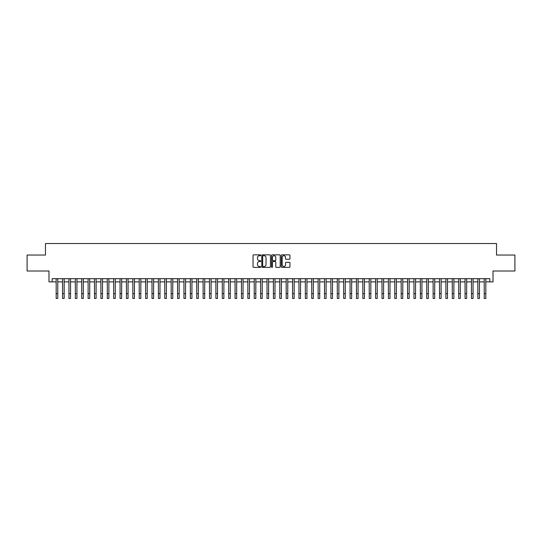 <?xml version="1.0" encoding="UTF-8"?>
<svg xmlns="http://www.w3.org/2000/svg" width="542" height="542" viewBox="0 0 542 542"><rect width="100%" height="100%" fill="white"/><g stroke="black" fill="none" stroke-linecap="round" stroke-linejoin="round"><path stroke-width="0.81" d="M260.777 255.282A0.44 0.44 0 0 0 260.336 254.842L253.676 254.842A0.63 0.63 0 0 0 253.046 255.472L253.046 266.759A0.63 0.63 0 0 0 253.676 267.382L260.336 267.382A0.44 0.44 0 0 0 260.777 266.949A0.44 0.44 0 0 0 260.336 266.508L259.476 266.508A2.005 2.005 0 0 1 257.47 264.503L257.47 263.561A2.005 2.005 0 0 1 259.476 261.549L260.336 261.549A0.44 0.44 0 0 0 260.777 261.115A0.44 0.44 0 0 0 260.336 260.675L259.476 260.675A2.005 2.005 0 0 1 257.47 258.67L257.47 257.728A2.005 2.005 0 0 1 259.476 255.722L260.336 255.722A0.44 0.44 0 0 0 260.777 255.282M289.326 259.266A0.63 0.63 0 0 0 289.956 258.636L289.956 255.472A0.63 0.63 0 0 0 289.326 254.842L281.928 254.842A0.63 0.63 0 0 0 281.298 255.472L281.298 266.759A0.63 0.63 0 0 0 281.928 267.382L289.326 267.382A0.63 0.63 0 0 0 289.956 266.759L289.956 262.931A0.63 0.63 0 0 0 289.326 262.308L286.162 262.308A0.63 0.63 0 0 0 285.532 262.931L285.532 264.828A1.68 1.68 0 0 1 283.859 266.508A1.68 1.68 0 0 1 282.179 264.828L282.179 257.396A1.68 1.68 0 0 1 283.859 255.722A1.68 1.68 0 0 1 285.532 257.396L285.532 258.636A0.63 0.63 0 0 0 286.162 259.266L289.326 259.266M52.174 281.881L52.174 278.683L489.826 278.683L489.826 281.881L493.017 281.881L493.017 271.014L514.9 271.014L514.9 255.045L496.533 255.045L496.533 243.541L45.467 243.541L45.467 255.045L27.1 255.045L27.1 271.014L48.983 271.014L48.983 281.881L56.172 281.881M270.451 255.472A0.63 0.63 0 0 0 269.821 254.842L262.423 254.842A0.63 0.63 0 0 0 261.8 255.472L261.8 266.759A0.63 0.63 0 0 0 262.423 267.382L269.821 267.382A0.63 0.63 0 0 0 270.451 266.759L270.451 255.472M272.179 254.842L279.577 254.842A0.63 0.63 0 0 1 280.2 255.472L280.2 266.759A0.63 0.63 0 0 1 279.577 267.382L276.406 267.382A0.63 0.63 0 0 1 275.783 266.759L275.783 262.179A0.63 0.63 0 0 0 275.153 261.549L273.053 261.549A0.63 0.63 0 0 0 272.43 262.179L272.43 266.949A0.44 0.44 0 0 1 271.989 267.382A0.44 0.44 0 0 1 271.549 266.949L271.549 255.472A0.63 0.63 0 0 1 272.179 254.842M57.77 281.881L62.56 281.881M64.159 281.881L68.949 281.881M70.548 281.881L75.338 281.881M76.937 281.881L81.727 281.881M83.326 281.881L88.116 281.881M89.715 281.881L94.504 281.881M96.103 281.881L100.893 281.881M102.492 281.881L107.282 281.881M108.881 281.881L113.671 281.881M115.27 281.881L120.06 281.881M121.659 281.881L126.449 281.881M128.047 281.881L132.837 281.881M134.436 281.881L139.226 281.881M140.825 281.881L145.615 281.881M147.214 281.881L152.004 281.881M153.603 281.881L158.393 281.881M159.992 281.881L164.782 281.881M166.38 281.881L171.17 281.881M172.769 281.881L177.559 281.881M179.158 281.881L183.948 281.881M185.547 281.881L190.337 281.881M191.936 281.881L196.726 281.881M198.325 281.881L203.114 281.881M204.713 281.881L209.503 281.881M211.102 281.881L215.892 281.881M217.491 281.881L222.281 281.881M223.88 281.881L228.67 281.881M230.269 281.881L235.059 281.881M236.658 281.881L241.454 281.881M243.046 281.881L247.843 281.881M249.435 281.881L254.232 281.881M255.824 281.881L260.621 281.881M262.213 281.881L267.01 281.881M268.602 281.881L273.398 281.881M274.99 281.881L279.787 281.881M281.379 281.881L286.176 281.881M287.768 281.881L292.565 281.881M294.157 281.881L298.954 281.881M300.546 281.881L305.342 281.881M306.941 281.881L311.731 281.881M313.33 281.881L318.12 281.881M319.719 281.881L324.509 281.881M326.108 281.881L330.898 281.881M332.497 281.881L337.287 281.881M338.885 281.881L343.675 281.881M345.274 281.881L350.064 281.881M351.663 281.881L356.453 281.881M358.052 281.881L362.842 281.881M364.441 281.881L369.231 281.881M370.83 281.881L375.62 281.881M377.218 281.881L382.008 281.881M383.607 281.881L388.397 281.881M389.996 281.881L394.786 281.881M396.385 281.881L401.175 281.881M402.774 281.881L407.564 281.881M409.163 281.881L413.952 281.881M415.551 281.881L420.341 281.881M421.94 281.881L426.73 281.881M428.329 281.881L433.119 281.881M434.718 281.881L439.508 281.881M441.107 281.881L445.897 281.881M447.496 281.881L452.285 281.881M453.884 281.881L458.674 281.881M460.273 281.881L465.063 281.881M466.662 281.881L471.452 281.881M473.051 281.881L477.841 281.881M479.44 281.881L484.23 281.881M485.828 281.881L489.826 281.881M263.114 255.722A0.44 0.44 0 0 0 262.674 256.156L262.674 266.068A0.44 0.44 0 0 0 263.114 266.508L264.022 266.508A2.005 2.005 0 0 0 266.027 264.503L266.027 257.728A2.005 2.005 0 0 0 264.022 255.722L263.114 255.722M275.783 257.43A1.68 1.68 0 0 0 274.103 255.749A1.68 1.68 0 0 0 272.43 257.43L272.43 260.045A0.63 0.63 0 0 0 273.053 260.675L275.153 260.675A0.63 0.63 0 0 0 275.783 260.045L275.783 257.43M56.172 293.662L57.77 293.662L57.77 298.459L56.172 298.459L56.172 278.683M57.77 293.662L57.77 278.683M62.56 298.459L64.159 298.459L62.56 298.459L62.56 278.683M64.159 298.459L64.159 278.683M68.949 298.459L70.548 298.459L68.949 298.459L68.949 278.683M70.548 298.459L70.548 278.683M75.338 298.459L76.937 298.459L75.338 298.459L75.338 278.683M76.937 298.459L76.937 278.683M81.727 298.459L83.326 298.459L81.727 298.459L81.727 278.683M83.326 298.459L83.326 278.683M88.116 298.459L89.715 298.459L88.116 298.459L88.116 278.683M89.715 298.459L89.715 278.683M94.504 298.459L96.103 298.459L94.504 298.459L94.504 278.683M96.103 298.459L96.103 278.683M100.893 298.459L102.492 298.459L100.893 298.459L100.893 278.683M102.492 298.459L102.492 278.683M107.282 298.459L108.881 298.459L107.282 298.459L107.282 278.683M108.881 298.459L108.881 278.683M113.671 298.459L115.27 298.459L113.671 298.459L113.671 278.683M115.27 298.459L115.27 278.683M120.06 298.459L121.659 298.459L120.06 298.459L120.06 278.683M121.659 298.459L121.659 278.683M126.449 298.459L128.047 298.459L126.449 298.459L126.449 278.683M128.047 298.459L128.047 278.683M132.837 298.459L134.436 298.459L132.837 298.459L132.837 278.683M134.436 298.459L134.436 278.683M139.226 298.459L140.825 298.459L139.226 298.459L139.226 278.683M140.825 298.459L140.825 278.683M145.615 298.459L147.214 298.459L145.615 298.459L145.615 278.683M147.214 298.459L147.214 278.683M152.004 298.459L153.603 298.459L152.004 298.459L152.004 278.683M153.603 298.459L153.603 278.683M158.393 298.459L159.992 298.459L158.393 298.459L158.393 278.683M159.992 298.459L159.992 278.683M164.782 298.459L166.38 298.459L164.782 298.459L164.782 278.683M166.38 298.459L166.38 278.683M171.17 298.459L172.769 298.459L171.17 298.459L171.17 278.683M172.769 298.459L172.769 278.683M177.559 298.459L179.158 298.459L177.559 298.459L177.559 278.683M179.158 298.459L179.158 278.683M183.948 298.459L185.547 298.459L183.948 298.459L183.948 278.683M185.547 298.459L185.547 278.683M190.337 298.459L191.936 298.459L190.337 298.459L190.337 278.683M191.936 298.459L191.936 278.683M196.726 298.459L198.325 298.459L196.726 298.459L196.726 278.683M198.325 298.459L198.325 278.683M203.114 298.459L204.713 298.459L203.114 298.459L203.114 278.683M204.713 298.459L204.713 278.683M209.503 298.459L211.102 298.459L209.503 298.459L209.503 278.683M211.102 298.459L211.102 278.683M215.892 298.459L217.491 298.459L215.892 298.459L215.892 278.683M217.491 298.459L217.491 278.683M222.281 298.459L223.88 298.459L222.281 298.459L222.281 278.683M223.88 298.459L223.88 278.683M228.67 298.459L230.269 298.459L228.67 298.459L228.67 278.683M230.269 298.459L230.269 278.683M235.059 298.459L236.658 298.459L235.059 298.459L235.059 278.683M236.658 298.459L236.658 278.683M241.454 298.459L243.046 298.459L241.454 298.459L241.454 278.683M243.046 298.459L243.046 278.683M247.843 298.459L249.435 298.459L247.843 298.459L247.843 278.683M249.435 298.459L249.435 278.683M254.232 298.459L255.824 298.459L254.232 298.459L254.232 278.683M255.824 298.459L255.824 278.683M260.621 298.459L262.213 298.459L260.621 298.459L260.621 278.683M262.213 298.459L262.213 278.683M267.01 298.459L268.602 298.459L267.01 298.459L267.01 278.683M268.602 298.459L268.602 278.683M273.398 298.459L274.99 298.459L273.398 298.459L273.398 278.683M274.99 298.459L274.99 278.683M279.787 298.459L281.379 298.459L279.787 298.459L279.787 278.683M281.379 298.459L281.379 278.683M286.176 298.459L287.768 298.459L286.176 298.459L286.176 278.683M287.768 298.459L287.768 278.683M292.565 298.459L294.157 298.459L292.565 298.459L292.565 278.683M294.157 298.459L294.157 278.683M298.954 298.459L300.546 298.459L298.954 298.459L298.954 278.683M300.546 298.459L300.546 278.683M305.342 298.459L306.941 298.459L305.342 298.459L305.342 278.683M306.941 298.459L306.941 278.683M311.731 298.459L313.33 298.459L311.731 298.459L311.731 278.683M313.33 298.459L313.33 278.683M318.12 298.459L319.719 298.459L318.12 298.459L318.12 278.683M319.719 298.459L319.719 278.683M324.509 298.459L326.108 298.459L324.509 298.459L324.509 278.683M326.108 298.459L326.108 278.683M330.898 298.459L332.497 298.459L330.898 298.459L330.898 278.683M332.497 298.459L332.497 278.683M337.287 298.459L338.885 298.459L337.287 298.459L337.287 278.683M338.885 298.459L338.885 278.683M343.675 298.459L345.274 298.459L343.675 298.459L343.675 278.683M345.274 298.459L345.274 278.683M350.064 298.459L351.663 298.459L350.064 298.459L350.064 278.683M351.663 298.459L351.663 278.683M356.453 298.459L358.052 298.459L356.453 298.459L356.453 278.683M358.052 298.459L358.052 278.683M362.842 298.459L364.441 298.459L362.842 298.459L362.842 278.683M364.441 298.459L364.441 278.683M369.231 298.459L370.83 298.459L369.231 298.459L369.231 278.683M370.83 298.459L370.83 278.683M375.62 298.459L377.218 298.459L375.62 298.459L375.62 278.683M377.218 298.459L377.218 278.683M382.008 298.459L383.607 298.459L382.008 298.459L382.008 278.683M383.607 298.459L383.607 278.683M388.397 298.459L389.996 298.459L388.397 298.459L388.397 278.683M389.996 298.459L389.996 278.683M394.786 298.459L396.385 298.459L394.786 298.459L394.786 278.683M396.385 298.459L396.385 278.683M401.175 298.459L402.774 298.459L401.175 298.459L401.175 278.683M402.774 298.459L402.774 278.683M407.564 298.459L409.163 298.459L407.564 298.459L407.564 278.683M409.163 298.459L409.163 278.683M413.952 298.459L415.551 298.459L413.952 298.459L413.952 278.683M415.551 298.459L415.551 278.683M420.341 298.459L421.94 298.459L420.341 298.459L420.341 278.683M421.94 298.459L421.94 278.683M426.73 298.459L428.329 298.459L426.73 298.459L426.73 278.683M428.329 298.459L428.329 278.683M433.119 298.459L434.718 298.459L433.119 298.459L433.119 278.683M434.718 298.459L434.718 278.683M439.508 298.459L441.107 298.459L439.508 298.459L439.508 278.683M441.107 298.459L441.107 278.683M445.897 298.459L447.496 298.459L445.897 298.459L445.897 278.683M447.496 298.459L447.496 278.683M452.285 298.459L453.884 298.459L452.285 298.459L452.285 278.683M453.884 298.459L453.884 278.683M458.674 298.459L460.273 298.459L458.674 298.459L458.674 278.683M460.273 298.459L460.273 278.683M465.063 298.459L466.662 298.459L465.063 298.459L465.063 278.683M466.662 298.459L466.662 278.683M471.452 298.459L473.051 298.459L471.452 298.459L471.452 278.683M473.051 298.459L473.051 278.683M477.841 298.459L479.44 298.459L477.841 298.459L477.841 278.683M479.44 298.459L479.44 278.683M484.23 298.459L485.828 298.459L484.23 298.459L484.23 278.683M485.828 298.459L485.828 278.683M62.56 293.662L64.159 293.662M68.949 293.662L70.548 293.662M75.338 293.662L76.937 293.662M81.727 293.662L83.326 293.662M88.116 293.662L89.715 293.662M94.504 293.662L96.103 293.662M100.893 293.662L102.492 293.662M107.282 293.662L108.881 293.662M113.671 293.662L115.27 293.662M120.06 293.662L121.659 293.662M126.449 293.662L128.047 293.662M132.837 293.662L134.436 293.662M139.226 293.662L140.825 293.662M145.615 293.662L147.214 293.662M152.004 293.662L153.603 293.662M158.393 293.662L159.992 293.662M164.782 293.662L166.38 293.662M171.17 293.662L172.769 293.662M177.559 293.662L179.158 293.662M183.948 293.662L185.547 293.662M190.337 293.662L191.936 293.662M196.726 293.662L198.325 293.662M203.114 293.662L204.713 293.662M209.503 293.662L211.102 293.662M215.892 293.662L217.491 293.662M222.281 293.662L223.88 293.662M228.67 293.662L230.269 293.662M235.059 293.662L236.658 293.662M241.454 293.662L243.046 293.662M247.843 293.662L249.435 293.662M254.232 293.662L255.824 293.662M260.621 293.662L262.213 293.662M267.01 293.662L268.602 293.662M273.398 293.662L274.99 293.662M279.787 293.662L281.379 293.662M286.176 293.662L287.768 293.662M292.565 293.662L294.157 293.662M298.954 293.662L300.546 293.662M305.342 293.662L306.941 293.662M311.731 293.662L313.33 293.662M318.12 293.662L319.719 293.662M324.509 293.662L326.108 293.662M330.898 293.662L332.497 293.662M337.287 293.662L338.885 293.662M343.675 293.662L345.274 293.662M350.064 293.662L351.663 293.662M356.453 293.662L358.052 293.662M362.842 293.662L364.441 293.662M369.231 293.662L370.83 293.662M375.62 293.662L377.218 293.662M382.008 293.662L383.607 293.662M388.397 293.662L389.996 293.662M394.786 293.662L396.385 293.662M401.175 293.662L402.774 293.662M407.564 293.662L409.163 293.662M413.952 293.662L415.551 293.662M420.341 293.662L421.94 293.662M426.73 293.662L428.329 293.662M433.119 293.662L434.718 293.662M439.508 293.662L441.107 293.662M445.897 293.662L447.496 293.662M452.285 293.662L453.884 293.662M458.674 293.662L460.273 293.662M465.063 293.662L466.662 293.662M471.452 293.662L473.051 293.662M477.841 293.662L479.44 293.662M484.23 293.662L485.828 293.662"/></g></svg>
